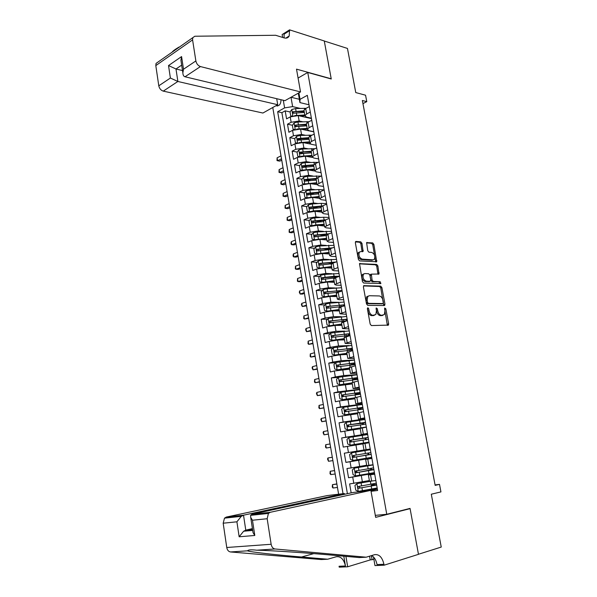<?xml version="1.0" encoding="UTF-8"?>
<svg xmlns="http://www.w3.org/2000/svg" width="597" height="597" viewBox="0 0 597 597"><rect width="100%" height="100%" fill="white"/><g stroke="black" fill="none" stroke-linecap="round" stroke-linejoin="round"><path stroke-width="0.9" d="M367.849 307.709L367.371 308.709L370.185 324.126L371.394 325.566L388.453 325.104L388.647 323.895L385.849 308.843L384.714 308.007L384.946 310.776L384.334 314.574L381.513 315.32C379.677 315.044 378.416 313.522 377.729 310.746L377.364 308.783L376.207 307.948L376.431 310.738L375.819 314.552L372.909 315.328C371.035 315.052 369.752 313.515 369.058 310.709L368.692 308.724L367.849 307.709M276.09 105.639L276.232 105.729C279.284 106.244 280.881 104.236 281.015 99.729M361.969 243.33L360.782 241.845L356.043 241.427L355.349 242.755L358.387 259.426L359.595 260.904L376.729 261.755L373.856 244.36L372.7 242.904L366.618 242.658L367.759 250.747L368.939 252.21L371.707 252.419C374.468 253.792 375.371 256.061 374.409 259.217L373.088 259.859L362.125 259.113C359.312 257.77 358.387 255.486 359.342 252.27L360.745 251.583L363.11 251.471L361.969 243.33L360.857 243.74L359.67 242.263L355.402 241.889M386.759 514.286L410.042 508.405L418.46 554.255L441.243 547.061L431.303 494.219L440.937 491.898L439.504 484.376L435.161 485.376L362.357 100.49L366.782 101.647L365.558 95.207L355.76 92.572L347.461 48.439L324.283 41.021L331.253 78.991L307.753 72.461L386.759 514.286L375.304 515.36M364.088 285.538L363.401 286.933L366.498 303.91L367.707 305.365L384.334 305.545L384.975 304.149L381.893 287.56L380.729 286.127L363.707 285.664M362.424 281.568L359.521 263.643L376.692 264.419L377.856 265.866L378.998 274.001L371.356 274.15L372.058 279.993L373.244 281.441L380.177 281.724L380.871 283.523L363.633 283.038L362.424 281.568M294.433 112.96L293.851 112.833M290.067 111.967L285.187 110.855L286.575 118.863L290.209 116.893L291.142 122.266L299.149 120.99L302.798 121.788M297.239 126.288L296.209 126.071M292.411 125.258L287.493 124.213L288.888 132.258L292.545 130.34L293.485 135.743L301.515 134.459L305.283 135.235M300.179 139.698L298.597 139.385M294.799 138.631L289.814 137.638L291.209 145.735L294.896 143.862L295.836 149.295L303.888 148.004L307.791 148.75M303.336 153.205L301.03 152.78M297.202 152.071L292.149 151.145L293.552 159.28L297.254 157.459L298.202 162.921L306.276 161.63L310.321 162.339M306.754 166.794L303.522 166.25M299.627 165.593L294.493 164.72L295.903 172.906L299.627 171.138L300.575 176.63L308.671 175.331L312.888 176.003M310.298 180.451L306.089 179.801M302.067 179.182L296.851 178.376L298.269 186.607L302.007 184.891L302.97 190.413L311.089 189.107L315.477 189.742M313.992 194.159L308.843 193.443M304.522 192.846L299.224 192.107L300.649 200.383L304.41 198.719L305.373 204.271L313.515 202.965L318.111 203.555M317.858 207.928L311.94 207.196M307 206.584L301.604 205.92L303.045 214.241L306.821 212.629L307.791 218.211L315.955 216.898L320.776 217.442M321.917 221.741L315.432 221.039M309.5 220.397L304.007 219.808L305.448 228.173L309.253 226.614L310.224 232.233L318.417 230.912L323.492 231.405M329.216 233.763L314.664 235.106L314.47 236.77L314.955 236.793L326.111 235.606L319.104 234.942M312.007 234.285L306.418 233.77L307.873 242.188L311.694 240.681L312.671 246.33L320.88 245.009L326.253 245.442M329.029 249.359L322.97 248.897M314.544 248.255L308.843 247.815L310.306 256.285L314.149 254.829L315.134 260.508L323.365 259.18L329.074 259.546M332.171 263.202L327.066 262.896M317.097 262.292L311.283 261.941L312.753 270.456L316.619 269.053L317.611 274.769L325.865 273.433L331.969 273.732M334.701 277.075L331.454 276.933M319.671 276.411L313.738 276.15L315.216 284.709L319.096 283.366L320.096 289.112L328.38 287.776L334.947 287.978M337.268 291.023L336.223 290.993M322.268 290.605L316.201 290.44L317.694 299.052L321.596 297.761L322.604 303.537L330.902 302.194L338.036 302.298M324.887 304.873L318.686 304.806L320.179 313.47L324.111 312.238L325.119 318.052L333.447 316.701L341.268 316.679M327.529 319.223L321.179 319.261L322.686 327.969L326.634 326.798L327.649 332.641L336.007 331.29L344.76 331.111M330.201 333.648L323.693 333.798L325.208 342.559L329.178 341.439L330.201 347.327L338.574 345.962L348.932 345.573M332.895 348.155L326.216 348.417L327.738 357.23L331.738 356.17L332.76 362.088L341.163 360.722L354.402 359.991M335.618 362.73L328.76 363.125L330.29 371.991L334.305 370.991L335.335 376.938L343.76 375.573L356.999 374.595M338.365 377.386L331.313 377.916L332.85 386.834L336.895 385.893L337.932 391.878L359.618 389.289M341.797 392.057L333.88 392.796L335.432 401.766L339.492 400.886L340.536 406.908L362.245 404.072M347.969 406.49L336.469 407.766L338.021 416.788L342.111 415.967L343.163 422.027L364.886 418.937M364.924 419.154L339.066 422.818L340.633 431.892L344.745 431.138L345.797 437.228L367.551 433.885M365.245 434.482L341.685 437.959L343.26 447.093L347.394 446.399L348.454 452.526L363.969 449.966M348.454 452.526L344.312 453.198L345.902 462.377L369.453 458.19M371.834 457.989L350.058 461.75L351.126 467.914L346.961 468.518L348.558 477.757L374.535 473.167M372.103 473.115L348.558 477.757M290.209 116.893L298.209 115.617L311.47 118.609M292.545 130.34L300.567 129.064L313.821 131.862M294.896 143.862L302.933 142.579L310.485 144.056M297.254 157.459L305.313 156.168L312.358 157.444M299.627 171.138L307.709 169.839L314.626 170.988M302.007 184.891L310.119 183.585L317.089 184.637M304.41 198.719L312.544 197.413L319.529 198.353M306.821 212.629L314.977 211.316L321.962 212.151M309.253 226.614L317.432 225.3L324.417 226.017M311.694 240.681L319.895 239.36L326.88 239.972M314.149 254.829L322.373 253.501L329.357 253.994M316.619 269.053L324.865 267.725L331.85 268.105M319.096 283.366L327.372 282.03L334.357 282.291M321.596 297.761L329.895 296.418L336.872 296.567M324.111 312.238L332.432 310.888L339.409 310.918M326.634 326.798L334.977 325.447L341.962 325.35M329.178 341.439L337.544 340.081L344.521 339.872M331.738 356.17L340.126 354.812L347.103 354.469M334.305 370.991L349.7 369.162M336.895 385.893L352.305 383.931M339.492 400.886L354.931 398.789M342.111 415.967L357.573 413.736M344.745 431.138L360.23 428.773M347.394 446.399L362.901 443.892M351.126 467.914L366.662 465.212M298.075 78.05L307.753 72.461M272.777 107.497L338.611 494.212M285.187 110.855L281.881 112.676L277.672 111.729L343.029 493.682M277.672 111.729L284.605 107.885L283.291 100.274M298.896 92.848L300.037 99.348L307.321 95.319L377.617 490.51L371.05 491.286M311.395 118.199L306.5 117.094L304.918 115.654L306.657 113.99L310.298 112.042M313.798 131.691L308.895 130.661L307.328 129.28L309.082 127.668L312.738 125.773M316.209 145.265L311.313 144.302L309.753 142.996L311.515 141.429L315.201 139.586M318.634 158.914L313.738 158.026L312.186 156.78L317.671 153.474M321.074 172.637L316.179 171.832L314.634 170.652L320.156 167.444M323.529 186.443L318.634 185.712L317.097 184.592L322.656 181.495M325.999 200.323L321.104 199.667L319.574 198.622L325.164 195.622M328.484 214.278L323.589 213.704L322.067 212.726L327.693 209.838M330.984 228.323L326.089 227.823L324.574 226.92L330.238 224.136M333.492 242.442L328.596 242.024L327.096 241.188L332.798 238.516M336.021 256.643L331.126 256.307L329.626 255.538L335.365 252.979M338.559 270.926L333.663 270.672L332.178 269.978L337.954 267.523M341.118 285.291L336.223 285.12L334.745 284.5L340.559 282.157M343.685 299.739L338.79 299.657L337.327 299.104L343.178 296.881M346.267 314.276L339.917 313.798L345.812 311.686M348.872 328.887L342.529 328.574L348.461 326.581M351.484 343.588L345.156 343.439L351.126 341.566M354.118 358.379L347.797 358.394L353.805 356.64M356.76 373.259L350.454 373.438L356.506 371.804M359.424 388.222L353.125 388.572L359.215 387.065M362.103 403.273L355.812 403.796L361.946 402.408M364.797 418.415L358.521 419.109L364.692 417.848M367.506 433.646L361.245 434.519L367.461 433.385M371.871 458.205L365.633 459.362L366.737 465.608L373.035 464.735M351.163 492.868L349.618 483.936L369.371 480.548M374.625 473.675L368.394 475.011L374.722 474.212M369.491 481.227L375.849 480.555M309.328 106.572L305.694 108.535L303.963 110.221L304.082 110.885M311.761 120.273L308.112 122.191L306.365 123.818L306.477 124.46M314.216 134.049L310.537 135.915L308.783 137.504L308.888 138.116M316.679 147.907L312.985 149.728L311.209 151.257L311.313 151.847L300.194 152.116L299.955 153.727L311.485 152.817M319.156 161.847L315.447 163.615L313.656 165.093L313.753 165.66M321.649 175.861L317.917 177.578L316.111 179.01L316.209 179.548M324.156 189.965L320.402 191.63L318.582 193.003L318.671 193.51M326.678 204.144L322.902 205.756L321.067 207.077L321.156 207.562M329.216 218.405L325.425 219.965L323.567 221.233L323.649 221.688M331.768 232.755L327.954 234.263L326.163 235.897M334.335 247.18L330.499 248.636L328.686 250.188M336.917 261.695L333.059 263.098L331.223 264.568M339.514 276.299L335.633 277.642L333.775 279.023M342.126 290.985L338.223 292.269L336.35 293.567M344.753 305.754L340.827 306.985L338.932 308.201M347.402 320.611L341.529 322.91M350.058 335.566L344.141 337.715M352.73 350.603L346.775 352.603M355.424 365.73L349.417 367.58M358.133 380.946L352.081 382.647M360.857 396.259L354.76 397.803L342.365 399.714L354.775 397.915M363.595 411.661L357.446 413.049M366.349 427.161L360.155 428.385M369.125 442.75L362.886 443.81M363.909 450.026L370.237 449.011M371.916 458.436L365.633 459.362M350.058 461.75L345.902 462.377M341.685 437.959L345.797 437.228M339.066 422.818L343.163 422.027M336.469 407.766L340.536 406.908M333.88 392.796L337.932 391.878M331.313 377.916L335.335 376.938M328.76 363.125L332.76 362.088M326.216 348.417L330.201 347.327M323.693 333.798L327.649 332.641M321.179 319.261L325.119 318.052M318.686 304.806L322.604 303.537M316.201 290.44L320.096 289.112M313.738 276.15L317.611 274.769M311.283 261.941L315.134 260.508M308.843 247.815L312.671 246.33M306.418 233.77L310.224 232.233M304.007 219.808L307.791 218.211M301.604 205.92L305.373 204.271M299.224 192.107L302.97 190.413M296.851 178.376L300.575 176.63M294.493 164.72L298.202 162.921M292.149 151.145L295.836 149.295M289.814 137.638L293.485 135.743M287.493 124.213L291.142 122.266M281.881 112.676L347.402 493.674M299.358 99.281L291.045 97.251M291 97.274L292.627 106.609L300.343 108.423M365.461 491.003L377.252 488.443M377.394 489.234L370.938 490.644M362.954 103.617L366.782 101.647M439.504 484.376L435.064 484.898M309.007 104.781L299.94 102.594L298.284 93.192M374.177 484.831L373.976 483.704M377.192 488.107L375.961 488.256M363.551 490.562L356.618 492.062M374.498 472.958L372.095 473.063M371.498 469.712L371.244 468.302M371.819 457.899L369.468 458.257L369.371 457.727M368.834 454.683L368.528 452.989M370.356 449.66L366.983 450.198L368.006 450.026L367.894 449.392M367.565 433.989L365.23 434.4L365.319 434.892M366.782 443.138L366.685 442.571M366.155 439.593L365.864 437.944M363.469 424.452L363.23 423.101M362.304 404.4L361.409 404.587M360.797 409.4L360.61 408.333M358.14 394.438L358.006 393.662M355.506 379.565L355.416 379.065M300.037 99.348L299.94 102.594M292.627 106.609L284.605 107.885M367.349 308.537L367.909 311.052C368.61 313.858 369.886 315.395 371.759 315.671L372.909 315.328M374.147 315.373L371.759 315.671M382.684 315.373L380.364 315.656C378.535 315.38 377.274 313.858 376.58 311.089L376.05 308.642M387.363 325.343L384.572 308.761M383.729 305.537L380.759 287.918L379.595 286.493L363.498 285.926M367.528 302.343L368.371 303.358L382.968 303.552L383.423 302.575L383.043 300.53C382.364 297.791 381.11 296.269 379.296 295.955L369.312 295.724L367.737 296.53L367.148 300.254L367.528 302.343L366.386 302.694L367.23 303.709L368.371 303.358M382.058 303.836L367.23 303.709M368.177 296.082L366.595 296.888L366.006 300.612L367.148 300.254M366.386 302.694L366.006 300.612M359.431 263.814L375.573 264.807L376.692 264.419M377.968 274.21L376.737 266.255L375.573 264.807M370.924 274.292L370.23 274.53L370.058 275.642L370.931 280.366L372.11 281.814L380.177 281.724M379.856 283.657L379.05 282.09M364.812 273.553L363.446 274.232C362.439 277.515 363.357 279.821 366.207 281.157L370.095 281.314L370.767 279.933L369.894 275.202L368.707 273.747L364.812 273.553M363.685 273.933L362.319 274.62C361.304 277.896 362.222 280.202 365.073 281.53L366.207 281.157M369.342 281.56L365.073 281.53M362.095 251.688L360.857 243.74M359.588 251.986L358.215 252.68C357.26 255.889 358.185 258.173 360.998 259.516L362.125 259.113M373.058 259.867L371.968 260.255L360.998 259.516M375.714 261.956L372.744 244.77L371.588 243.315L366.506 242.867M372.916 485.719L372.812 485.107L371.23 485.242L373.394 484.615L373.618 483.771M370.513 481.234L356.976 483.63L354.939 485.473L355.745 490.122L358.327 491.391L377.17 487.98M356.976 483.63L371.909 481.063M374.147 484.645L376.565 484.577M376.319 483.204L358.476 486.443C357.603 487.003 357.61 487.622 358.513 488.294L376.647 485.055M372.812 485.107L376.035 484.839L370.409 486.189L360.23 488.003L359.148 486.742M336.887 484.077L332.469 484.652L333.036 488.01L337.462 487.443M333.036 488.01L332.26 487.025L332.469 484.652L336.857 483.921M344.499 494.301L344.372 493.525L327.186 495.577L226.3 517.062L243.516 515.196L245.777 530.143L252.561 529.524M344.372 493.525L243.516 515.196L241.255 516.353L224.494 518.151L226.3 517.062M366.155 557.202L374.603 554.673C379.147 554.068 382.259 557.262 383.938 564.269L384.102 565.195L418.475 554.337L410.087 508.644L375.655 517.353L370.886 490.353L270.225 512.301L268.419 513.435L267.172 518.733L271.15 544.277C271.717 547.046 273.001 548.613 274.993 548.979L366.155 557.202L359.252 557.561L333.081 555.232C307.851 552.926 270.628 550.434 256.852 550.195L256.613 550.188C251.27 549.561 248.255 549.77 247.554 550.815C249.076 551.882 275.754 554.874 301.545 557.008L327.708 559.217L336.215 556.762C340.783 556.173 343.857 559.247 345.447 565.978L339.059 566.262L339.208 567.15L347.685 566.784L370.23 559.926L369.58 556.173M327.708 559.217L321.335 559.553L230.502 551.956C228.524 551.621 227.278 550.128 226.756 547.494L271.15 544.277M267.172 518.733L252.471 520.226L254.8 535.472L239.151 536.785L236.905 521.808L223.181 523.203L226.756 547.494M373.879 559.299L370.23 559.926M384.102 565.195L374.976 565.59L373.461 556.934M410.087 508.644L408.49 508.793M370.886 490.353L352.752 492.525L251.941 514.286L270.225 512.301M343.79 556.18L345.447 565.978M345.917 556.374L347.685 566.784M223.181 523.203L224.494 518.151M371.67 555.546C374.386 557.202 376.17 560.21 377.035 564.575L383.938 564.269M371.379 555.635L372.118 559.837M252.427 528.599L245.777 530.143L243.628 531.233L252.703 530.42M252.471 520.226L250.718 517.412L250.591 515.345L251.941 514.286L252.083 515.189M254.8 535.472L253.031 532.599L252.785 530.994M239.151 536.785L243.628 531.233M236.905 521.808L241.255 516.353M300.53 91.931L200.45 66.573L185.01 76.767L284.948 100.669L300.53 91.931L296.508 69.14L331.216 78.789L324.275 40.962L289.567 29.85L282.135 34.574L282.635 37.439M276.702 98.699L277.739 104.714L262.911 113.034L163.272 91.125C160.914 90.341 159.421 88.572 158.787 85.811L155.81 65.603L156.041 63.424L194.823 36.238L275.627 35.268L284.097 37.887C286.448 38.544 288.15 37.902 289.202 35.984L289.567 29.85M158.787 85.811L170.391 78.035L168.518 65.558L181.578 56.573L183.51 69.23L195.868 60.946L192.585 39.88L155.81 65.603M277.739 104.714L177.876 81.476L163.272 91.125M156.041 63.424L158.018 62.028M192.779 37.626L192.585 39.88M195.868 60.946C196.54 63.827 198.07 65.7 200.45 66.573M172.19 52.088C172.809 51.058 175.085 49.387 179.018 47.066M284.112 37.895L284.075 34.171L289.702 30.596M182.503 70.573L175.988 68.983L177.876 81.476L170.391 78.035M168.518 65.558L175.988 68.983L181.675 65.133M181.578 56.573L180.921 60.215L181.227 62.222M183.51 69.23L182.854 72.849C182.973 75.147 183.697 76.446 185.01 76.767M370.192 470.332L368.565 470.152L370.744 469.593L370.849 468.376M372.498 464.951L354.282 468.167L352.26 470.033L353.058 474.652L355.625 475.884L374.431 472.6M354.282 468.167L373.073 464.944M372.491 464.891L367.901 465.473M371.476 469.6L373.864 469.406M373.588 467.854L355.775 470.951L355.797 472.794L373.916 469.69M370.133 469.966L357.528 472.533L356.469 471.234M334.596 470.63L330.201 471.272L330.768 474.608L335.171 473.988M330.768 474.608L329.999 473.66L330.201 471.272L334.581 470.548M367.483 455.033L365.909 455.145L368.11 454.668L367.924 453.093M366.648 450.31L351.603 452.795L349.596 454.69L350.387 459.287L352.939 460.466L371.715 457.309M351.603 452.795L370.364 449.698M366.64 450.265L368.006 450.011M368.827 454.645L371.185 454.324M370.871 452.593L353.096 455.556L353.096 457.384L371.2 454.414M367.461 454.914L354.842 457.145L353.82 455.795M332.32 457.257L327.947 457.959L328.507 461.28L332.887 460.6M328.507 461.28L327.522 459.041L327.947 457.959L332.313 457.242M365.588 439.683L364.954 438.161L362.954 438.437L364.468 438.011M367.662 434.549L348.947 437.519L346.947 439.437L347.738 444.004L350.275 445.146L369.013 442.108M350.275 445.146L369.021 442.168M368.2 437.534L365.871 437.989M368.177 437.414L350.424 440.243L350.409 442.064L368.498 439.235M350.409 442.064L351.767 441.855C350.827 441.19 350.857 440.579 351.849 440.026L364.491 438.161M330.051 443.959L325.701 444.713L326.26 448.019L330.626 447.302M330.619 447.28L326.26 448.019L325.507 447.138L325.701 444.713M363.08 424.512L362.334 423.415L360.334 423.616L361.864 423.288L361.789 422.907M364.983 419.482L346.297 422.325L344.312 424.273L345.096 428.81L347.618 429.907L366.327 427.004M347.618 429.907L365.655 427.288M365.543 422.639L363.245 423.213M365.491 422.333L347.775 425.027L347.745 426.833L365.812 424.139M347.745 426.833L349.096 426.654C348.178 425.989 348.215 425.385 349.2 424.84L361.864 423.288M327.805 430.721L323.47 431.534L324.029 434.825L328.38 434.116M328.365 434.026L324.029 434.825L323.059 432.661L323.47 431.534M362.319 404.497L343.671 407.229L341.693 409.199L342.477 413.714L344.984 414.766L359.103 412.564M344.984 414.766L357.976 412.818M362.909 407.826L360.64 408.52M360.439 409.452L359.737 408.758L357.73 408.878L359.245 408.505L359.133 407.893M362.827 407.341L345.133 409.9L345.088 411.699L363.148 409.132M346.439 411.534C345.544 410.87 345.588 410.273 346.558 409.736L356.64 408.236L362.327 407.736L359.245 408.505M325.559 417.557L321.253 418.43L321.805 421.698L326.149 420.997M326.119 420.84L321.805 421.698L320.843 419.572L321.253 418.43M341.006 392.266L342.297 399.684L339.865 398.699L339.089 394.214L341.059 392.214L359.67 389.61M360.289 393.095L358.051 393.916M357.678 394.498L355.14 394.229L356.64 393.804L356.491 392.96M360.178 392.43L342.514 394.863L342.454 396.647L360.491 394.214M343.738 396.498C342.932 395.811 342.999 395.221 343.939 394.729L353.999 393.289L359.7 392.945L356.64 393.804M323.328 404.46L319.044 405.385L319.596 408.639L323.925 407.945M323.887 407.729L319.596 408.639L318.858 407.855L319.044 405.385M357.036 374.804L338.462 377.297L336.499 379.311L337.275 383.774L339.753 384.744L352.118 382.871M339.753 384.744L352.148 383.028M357.685 378.453L354.431 379.364L355.476 379.393M354.111 379.722L352.558 379.662L354.051 379.192L353.857 378.117M357.536 377.61L339.909 379.916L339.835 381.684L357.857 379.386M341.074 381.543L341.335 379.804L351.372 378.423C355.528 377.879 357.431 377.819 357.081 378.237L354.051 379.192M321.111 391.423L316.843 392.408L317.395 395.647L321.716 394.96M321.664 394.677L317.395 395.647L316.447 393.602L316.843 392.408M354.424 360.088L335.872 362.461L333.932 364.506L334.701 368.939L337.163 369.864L349.499 368.036M337.163 369.864L349.529 368.222M355.096 363.901L351.879 364.871M350.17 365.073L351.476 364.663L351.245 363.364M354.916 362.879L337.32 365.051L337.23 366.812L355.23 364.64M338.432 366.67L338.745 364.968L348.76 363.64C352.917 363.133 354.819 363.125 354.484 363.618L351.476 364.663M318.902 378.461L314.656 379.498L315.201 382.722L319.514 382.035M319.455 381.692L315.201 382.722L314.485 381.998L314.656 379.498M351.82 345.454L333.305 347.708L331.372 349.775L332.133 354.185L334.589 355.073L346.894 353.282M334.589 355.073L346.932 353.499M352.312 348.23L334.738 350.275L334.641 352.029L352.626 349.984M350.551 350.051L352.521 349.424M335.805 351.894L336.171 350.215L346.17 348.947C350.312 348.469 352.223 348.514 351.902 349.073L349.036 350.178M316.708 365.558L312.485 366.655L313.022 369.856L317.328 369.185M317.253 368.774L313.022 369.856L312.097 367.886L312.485 366.655M349.23 330.902L330.753 333.044L328.828 335.141L329.589 339.521L332.029 340.365L344.305 338.611M332.029 340.365L344.35 338.865M349.723 333.663L332.178 335.589L332.066 337.327L350.029 335.402M348.969 335.395L349.961 335.036M333.208 337.193L333.611 335.551L343.588 334.342C347.723 333.895 349.641 333.984 349.327 334.618L347.618 335.454M314.522 352.723L310.313 353.872L310.858 357.066L315.149 356.394M315.067 355.924L310.858 357.066L310.149 356.402L310.313 353.872M346.656 316.44L328.216 318.47L326.298 320.582L327.059 324.94L329.484 325.746L341.73 324.029M329.484 325.746L341.775 324.313M347.141 319.179L329.634 320.985L329.507 322.708L329.94 322.731L346.491 320.887M330.626 322.581L331.059 320.97L341.021 319.82C345.148 319.402 347.066 319.544 346.775 320.246L345.723 320.895M312.35 339.954L308.164 341.156L308.701 344.327L312.977 343.663M312.888 343.141L308.701 344.327L308 343.7L308.164 341.156M344.096 302.06L329.648 303.186L325.693 303.977L323.79 306.112L324.537 310.44L326.887 311.194L339.163 309.53M326.955 311.209L339.223 309.85M344.581 304.783L327.104 306.462L326.962 308.179L327.41 308.201L342.469 306.47M328.059 308.052L328.529 306.477L338.469 305.373C342.491 304.992 344.424 305.171 344.26 305.91L344.156 305.522M310.186 327.246L306.022 328.507L306.552 331.663L310.828 330.999M310.724 330.417L306.552 331.663L305.649 329.798L306.022 328.507M341.551 287.754L327.126 288.761L323.178 289.56L321.29 291.724L322.037 296.03L324.432 296.761L336.618 295.119M324.432 296.761L336.678 295.463M337.514 290.888L336.977 291.53M342.036 290.463L324.589 292.03L324.44 293.731L324.887 293.754L338.529 292.172M325.514 293.612L326.014 292.067L335.932 291.023L341.499 291.187M366.662 296.866L367.267 296.672M308.03 314.604L303.888 315.917L304.418 319.059L308.679 318.402M308.567 317.761L304.418 319.059L303.731 318.485L303.888 315.917M339.029 273.538L324.619 274.426L320.686 275.232L318.805 277.418L319.544 281.702L321.932 282.388L334.089 280.784M321.932 282.388L322.91 282.426M323.708 282.299L334.156 281.165M335.671 276.605L334.507 277.56M339.506 276.232L334.096 276.284L322.082 277.672L321.925 279.374L322.38 279.396L334.82 277.956M322.984 279.247L323.514 277.739L338.2 276.754M305.888 302.022L301.769 303.388L302.298 306.515L306.545 305.865M306.425 305.164L302.298 306.515L301.403 304.724L301.769 303.388M336.514 259.397L322.119 260.165L318.208 260.986L316.335 263.195L317.074 267.449L319.447 268.105L331.574 266.531M319.447 268.105L320.141 268.143M322.014 267.859L331.641 266.941M333.79 262.434L331.977 263.553M336.148 261.979L319.596 263.404L319.425 265.09L319.895 265.113L331.574 263.792M320.746 265.158L321.022 263.486L334.753 262.479M303.761 289.508L299.657 290.926L300.179 294.037L302.388 294.09L304.425 293.396M304.291 292.634L300.179 294.037L299.298 292.284L299.657 290.926M334.007 245.337L319.641 245.994L315.738 246.822L313.88 249.046L314.612 253.285L316.97 253.897L329.066 252.367M316.97 253.897L317.44 253.926M321.335 253.479L329.148 252.807M332.663 247.815L317.119 249.218L316.94 250.889L317.417 250.912L328.686 249.673M318.231 250.971L318.552 249.322L331.268 248.345M301.642 277.053L297.552 278.523L298.082 281.62L300.284 281.702L302.306 280.978M302.172 280.165L298.082 281.62L297.41 281.135L297.552 278.523M331.522 231.36L317.179 231.897L313.283 232.74L311.433 234.987L312.164 239.196L314.515 239.77L326.581 238.278M319.44 239.33L326.663 238.748M315.738 236.867L316.089 235.233L327.805 234.315M299.53 264.665L295.463 266.187L295.985 269.262L298.187 269.374L300.209 268.628M300.06 267.755L295.985 269.262L295.328 268.807L295.463 266.187M329.051 217.465L323.656 217.233L314.723 217.883L310.85 218.733L309.007 221.002L309.731 225.188L312.067 225.726L315.947 224.875L324.104 224.263M317.32 225.285L324.193 224.77M325.82 219.8L312.216 221.077L312.015 222.733L323.634 221.614M313.268 222.838L313.649 221.233L324.529 220.39M297.433 252.337L293.388 253.904L293.903 256.971L296.105 257.113L298.112 256.344M297.955 255.412L293.903 256.971L293.254 256.538L293.045 255.315L293.388 253.904M309.679 211.748L313.5 210.905L321.649 210.338M315.119 211.331L321.738 210.868M308.38 204.868L309.574 211.748L307.313 211.263L306.589 207.099L308.425 204.808L312.283 203.943L321.201 203.346L326.589 203.637M322.514 205.935L309.783 207.129L309.574 208.778L321.179 207.696M310.806 208.883L311.216 207.301L321.507 206.547M295.343 240.061L291.314 241.688L291.829 244.733L294.037 244.904L296.03 244.113M295.866 243.128L291.829 244.733L291.187 244.337L290.978 243.113L291.314 241.688M307.492 197.764L319.201 196.488M312.895 197.458L319.298 197.047M307.097 197.853L304.91 197.413L304.186 193.271L306.015 190.965L309.858 190.085L318.761 189.54L324.149 189.898M319.417 192.144L307.365 193.256L307.149 194.898L318.738 193.861M308.358 195.018L308.798 193.458L318.708 192.771M293.261 227.853L289.254 229.524L289.769 232.561L291.97 232.763L293.963 231.942M293.784 230.905L289.769 232.561L289.127 232.188L289.254 229.524M305.328 183.861L316.768 182.712M310.664 183.667L316.873 183.301M304.582 184.025L302.515 183.637L301.798 179.525L303.612 177.197L307.448 176.309L321.179 176.085M316.537 178.428L304.963 179.466L304.739 181.1L316.306 180.1M305.933 181.219L306.388 179.69L316.119 179.055M291.194 215.711L287.209 217.427L287.717 220.45L289.918 220.681L291.896 219.838M291.709 218.741L287.717 220.45L287.082 220.099L287.209 217.427M303.179 170.041L314.35 169.018M308.433 169.958L314.455 169.638M302.082 170.279L300.134 169.944L299.425 165.854L301.231 163.503L305.052 162.608L318.111 162.347M313.821 164.772L302.575 165.75L302.336 167.376L313.888 166.421M303.515 167.503L304 165.996L313.709 165.414M289.135 203.622L285.165 205.39L285.679 208.39L287.881 208.651L289.851 207.786M289.649 206.637L285.679 208.39L285.045 208.077L285.165 205.39M301.037 156.295L311.94 155.399M306.186 156.332L312.059 156.048M299.53 156.63L297.776 156.324L297.067 152.257L298.858 149.892L302.672 148.981L315.067 148.705M297.776 156.324L299.59 156.615M311.231 151.19L300.194 152.116M301.119 153.862L301.619 152.377M287.09 191.592L283.135 193.406L283.642 196.398L285.844 196.689L287.806 195.794M287.605 194.592L283.642 196.398L283.023 196.107L283.135 193.406M298.91 142.638L309.552 141.855M303.948 142.78L309.671 142.526M296.963 143.071L295.418 142.787L294.717 138.735L296.5 136.347L300.298 135.437L312.044 135.153M295.418 142.787L297.112 143.026M308.813 137.668L297.828 138.549L297.582 140.161L309.097 139.288M298.739 140.295L299.261 138.84L308.933 138.355M285.053 179.622L281.12 181.481L281.62 184.458L283.821 184.779L285.776 183.861M285.56 182.607L281.62 184.458L281.008 184.197L280.806 183.003L281.12 181.481M296.791 129.056L307.171 128.385M301.709 129.303L307.298 129.086M294.411 129.594L293.082 129.318L292.381 125.295L294.157 122.885L297.94 121.96L309.059 121.691M293.082 129.318L294.649 129.519M306.433 124.221L295.478 125.064L295.224 126.661L306.716 125.833M295.478 125.064L306.56 124.937M283.023 167.705L279.105 169.615L279.612 172.578L281.814 172.929L283.754 171.988M283.53 170.682L279.612 172.578L279 172.339L279.105 169.615M294.679 115.557L304.806 114.99M299.47 115.9L304.91 115.721M310.873 118.079L310.768 118.452M291.903 116.184L290.754 115.922L290.06 111.923L291.829 109.497L295.597 108.564L306.104 108.311M290.754 115.922L292.187 116.087M308.119 117.46L308.074 117.848M308.321 117.9L308.776 117.609M304.074 110.855L293.142 111.654L292.881 113.243L304.358 112.452M293.142 111.654L304.201 111.594M281.008 155.854L277.105 157.809L277.605 160.757L279.806 161.13L281.739 160.175M281.508 158.809L277.605 160.757L277.001 160.548L277.105 157.809M298.209 115.617L299.149 120.99M300.567 129.064L301.515 134.459M302.933 142.579L303.888 148.004M305.313 156.168L306.276 161.63M307.709 169.839L308.671 175.331M310.119 183.585L311.089 189.107M312.544 197.413L313.515 202.965M314.977 211.316L315.955 216.898M317.432 225.3L318.417 230.912M319.895 239.36L320.88 245.009M322.373 253.501L323.365 259.18M324.865 267.725L325.865 273.433M327.372 282.03L328.38 287.776M329.895 296.418L330.902 302.194M332.432 310.888L333.447 316.701M334.977 325.447L336.007 331.29M337.544 340.081L338.574 345.962M340.126 354.812L341.163 360.722M342.723 369.618L343.76 375.573M345.335 384.52L346.379 390.505M347.954 399.505L349.014 405.527M350.596 414.579L351.663 420.639M353.26 429.743L354.327 435.832M355.931 444.996L357.006 451.123M358.618 460.347L359.7 466.511M361.327 475.779L362.409 481.98M370.536 474.779L371.655 481.092M305.694 108.535L306.657 113.99M308.112 122.191L309.082 127.668M310.537 135.915L311.515 141.429M312.985 149.728L313.97 155.272M315.447 163.615L316.432 169.19M317.917 177.578L318.91 183.189M320.402 191.63L321.402 197.271M322.902 205.756L323.91 211.428M325.425 219.965L326.432 225.673M327.954 234.263L328.969 240.001M330.499 248.636L331.522 254.412M333.059 263.098L334.089 268.904M335.633 277.642L336.663 283.485M338.223 292.269L339.26 298.149M340.827 306.985L341.872 312.895M343.447 321.79L344.499 327.738M346.088 336.678L347.148 342.663M348.738 351.663L349.805 357.678M351.409 366.73L352.476 372.782M354.088 381.886L355.17 387.975M356.79 397.139L357.872 403.266M359.506 412.482L360.595 418.646M362.237 427.915L363.334 434.116M364.991 443.444L366.095 449.683M367.752 459.063L368.864 465.339M352.737 477.19L353.812 483.391M367.909 311.052L369.058 310.709M373.162 315.664L374.304 315.328M376.222 309.127L377.364 308.783M376.58 311.089L377.729 310.746M380.364 315.656L381.513 315.32M381.737 315.656L382.878 315.32M384.707 309.179L385.849 308.843M387.505 324.223L388.647 323.895M367.551 309.067L368.692 308.724M379.595 286.493L380.729 286.127M380.759 287.918L381.893 287.56M383.841 304.492L384.975 304.149M381.834 303.903L382.968 303.552M359.618 263.538L360.043 263.381M376.737 266.255L377.856 265.866M378.043 273.269L379.162 272.889M370.058 275.642L371.192 275.269M370.931 280.366L372.058 279.993M372.11 281.814L373.244 281.441M368.968 281.687L370.095 281.314M362.148 250.8L363.267 250.389M371.968 260.255L373.088 259.859M366.685 242.576L367.125 242.412M371.588 243.315L372.7 242.904M372.744 244.77L373.856 244.36M375.774 261.053L376.894 260.665M355.573 241.606L356.043 241.427M359.67 242.263L360.782 241.845M374.14 484.6L373.2 484.719M356.924 483.674L358.26 491.361M371.2 486.145L371.715 489.085M370.349 481.346L370.871 484.286M361.946 487.801L362.461 490.756M361.103 482.988L361.618 485.936M360.23 488.003L358.804 488.309M274.993 548.979L256.852 550.195M247.554 550.815L230.502 551.956M301.545 557.008L313.806 553.613M371.476 469.57L370.543 469.705M354.23 468.212L355.558 475.854M368.468 470.697L368.983 473.622M367.625 465.929L368.14 468.854M359.237 472.294L359.745 475.234M358.394 467.511L358.909 470.443M357.528 472.533L356.103 472.802M368.819 454.63L367.894 454.78M351.558 452.839L352.879 460.436M365.752 455.347L366.267 458.257M364.916 450.608L365.431 453.511M356.536 456.884L357.051 459.809M355.708 452.123L356.215 455.041M354.842 457.145L353.417 457.392M348.894 437.564L350.208 445.116M363.058 440.086L363.566 442.981M362.222 435.377L362.73 438.265M353.857 441.564L354.364 444.466M353.028 436.832L353.536 439.735M351.849 440.026L350.424 440.243M365.871 438.004L364.954 438.161M346.253 422.377L347.558 429.885M360.372 424.915L360.879 427.795M359.543 420.236L360.051 423.101M351.193 426.34L351.7 429.221M350.372 421.631L350.872 424.512M349.2 424.84L347.775 425.027M363.252 423.243L362.334 423.415M343.618 407.281L344.917 414.743M357.707 409.833L358.215 412.691M356.887 405.176L357.387 408.035M348.544 411.199L349.044 414.064M347.73 406.52L348.23 409.385M346.558 409.736L345.133 409.9M360.648 408.572L359.737 408.758M355.058 394.841L355.513 397.438M354.237 390.214L354.737 393.05M345.909 396.147L346.409 398.997M345.096 391.498L345.596 394.348M343.939 394.729L342.514 394.863M358.058 393.975L357.155 394.177M338.409 377.349L339.693 384.722M352.424 379.938L352.827 382.214M351.611 375.334L352.103 378.155M343.297 381.185L343.79 384.02M342.484 376.565L342.984 379.393M341.335 379.804L339.909 379.916M355.491 379.468L354.737 379.647M335.827 362.513L337.104 369.841M349.805 365.118L350.148 367.08M348.991 360.543L349.491 363.349M340.693 366.312L341.185 369.133M339.887 361.715L340.38 364.528M338.745 364.968L337.32 365.051M333.26 347.76L334.529 355.051M348.909 350.193L348.648 348.693M347.2 350.387L347.491 352.036M346.394 345.835L346.887 348.626M338.103 351.521L338.596 354.327M337.305 346.954L337.798 349.752M336.171 350.215L334.738 350.275M330.708 333.096L331.969 340.35M346.32 335.559L346.066 334.111M344.611 335.738L344.842 337.081M343.805 331.216L344.297 333.992M335.529 336.82L336.021 339.611M334.738 332.283L335.223 335.066M333.611 335.551L332.178 335.589M328.163 318.522L329.425 325.731M343.745 321.014L343.491 319.611M342.036 321.179L342.215 322.216M341.238 316.679L341.723 319.44M332.977 322.208L333.462 324.977M332.186 317.694L332.671 320.455M331.059 320.97L329.634 320.985M325.641 304.03L326.887 311.194M341.178 306.545L340.939 305.186M339.477 306.701L339.603 307.44M338.686 302.231L339.171 304.97M330.432 307.671L330.917 310.425M329.648 303.186L330.126 305.933M328.529 306.477L327.104 306.462M323.134 289.62L324.372 296.739M338.626 292.134L338.402 290.851M336.932 292.306L337.007 292.746M336.141 287.858L336.626 290.582M327.902 293.224L328.387 295.963M327.126 288.761L327.604 291.5M326.014 292.067L324.589 292.03M320.641 275.292L321.873 282.374M336.036 277.501L335.88 276.598M333.619 273.575L334.096 276.284M325.395 278.859L325.865 281.583M324.619 274.426L325.089 277.142M323.514 277.739L322.082 277.672M318.156 261.046L319.388 268.083M331.104 259.367L331.581 262.061M322.895 264.575L323.365 267.284M322.119 260.165L322.596 262.867M321.022 263.486L319.596 263.404M315.694 246.882L316.91 253.882M328.611 245.24L329.081 247.919M320.41 250.374L320.88 253.068M319.641 245.994L320.111 248.68M318.552 249.322L317.119 249.218M313.238 232.793L314.455 239.755M326.126 231.196L326.596 233.86M317.94 236.255L318.41 238.934M317.179 231.897L317.641 234.569M316.089 235.233L314.664 235.106M310.798 218.793L312.007 225.711M323.656 217.233L324.126 219.883M315.485 222.218L315.947 224.875M314.723 217.883L315.186 220.539M313.649 221.233L312.216 221.077M321.201 203.346L321.671 205.98M313.037 208.256L313.5 210.905M312.283 203.943L312.746 206.584M311.216 207.301L309.783 207.129M305.962 191.018L307.156 197.838M318.761 189.54L319.223 192.159M310.612 194.376L311.074 197.01M309.858 190.085L310.321 192.712M308.798 193.458L307.365 193.256M303.567 177.249L304.739 183.988M316.335 175.809L316.761 178.242M308.194 180.57L308.656 183.189M307.448 176.309L307.91 178.921M306.388 179.69L304.963 179.466M301.187 163.563L302.343 170.22M313.918 162.153L314.298 164.294M305.798 166.847L306.254 169.451M305.052 162.608L305.507 165.205M304 165.996L302.575 165.75M298.813 149.944L299.955 156.518M311.522 148.578L311.85 150.429M303.41 153.198L303.858 155.787M302.672 148.981L303.119 151.563M296.455 136.407L297.59 142.907M309.134 135.079L309.41 136.638M301.03 139.623L301.485 142.198M300.298 135.437L300.746 138.004M299.261 138.84L297.828 138.549M294.112 122.945L295.231 129.362M306.761 121.646L306.985 122.93M298.672 126.131L299.119 128.691M297.94 121.96L298.388 124.512M291.784 109.557L292.888 115.893M304.395 108.296L304.574 109.303M296.321 112.706L296.769 115.251M295.597 108.564L296.045 111.102M277.478 106.02L276.232 105.729M368.394 475.011L369.506 481.294M362.879 443.802L363.976 450.019M360.148 428.34L361.245 434.519M357.439 412.975L358.521 419.109M354.737 397.692L355.812 403.796M352.058 382.505L353.125 388.572M349.387 367.409L350.454 373.438M346.738 352.402L347.797 358.394M344.103 337.484L345.156 343.439M341.484 322.656L342.529 328.574M338.88 307.91L339.917 313.798M336.29 293.254L337.327 299.104M333.716 278.68L334.745 284.5M331.156 264.195L332.178 269.978M328.611 249.792L329.626 255.538M326.081 235.472L327.096 241.188M323.567 221.233L324.574 226.92M321.067 207.077L322.067 212.726M318.582 193.003L319.574 198.622M316.111 179.01L317.097 184.592M313.656 165.093L314.634 170.652M311.209 151.257L312.186 156.78M308.783 137.504L309.753 142.996M306.365 123.818L307.328 129.28M303.963 110.221L304.918 115.654M387.632 325.335L388.453 325.104M384.043 305.545L384.789 305.313M366.595 296.888L367.737 296.53M378.326 274.224L378.998 274.001M370.23 274.53L371.356 274.15M380.386 283.679L380.871 283.523M362.319 274.62L363.446 274.232M362.446 251.71L363.11 251.471M358.215 252.68L359.342 252.27M376.08 261.979L376.729 261.755M374.125 484.525L373.394 484.615M371.23 485.242L371.371 486.018M359.879 488.003L358.513 488.294M268.419 513.435L250.591 515.345M253.031 532.599L250.718 517.412M285.754 38.156L289.202 35.984M182.854 72.849L180.921 60.215M371.461 469.496L370.744 469.593M368.565 470.152L368.647 470.608M357.155 472.533L355.797 472.794M368.812 454.556L368.11 454.668M354.454 457.145L353.096 457.384M360.252 423.131L360.334 423.616M357.588 408.102L357.73 408.878M346.402 411.542L345.088 411.699M354.946 393.154L355.14 394.229M343.439 396.55L342.454 396.647M352.32 378.297L352.558 379.662M340.648 381.617L339.835 381.684M349.708 363.521L349.984 365.095M337.939 366.767L337.23 366.812M347.111 348.835L347.379 350.364M335.275 351.999L334.641 352.029M344.529 334.238L344.79 335.723M332.648 337.312L332.066 337.327M341.962 319.723L342.215 321.156M346.775 320.246L346.708 319.858M330.051 322.708L329.507 322.708M339.424 305.365L339.656 306.679M327.477 308.186L326.962 308.179M336.939 291.299L337.111 292.291M324.925 293.746L324.44 293.731M334.462 277.314L334.581 277.978M322.395 279.389L321.925 279.374M319.88 265.113L319.425 265.09M317.38 250.919L316.94 250.889M314.895 236.808L314.47 236.77M312.418 222.778L312.015 222.733M309.962 208.823L309.574 208.778M307.522 194.95L307.149 194.898M306.112 116.99L306.194 117.422"/></g></svg>
